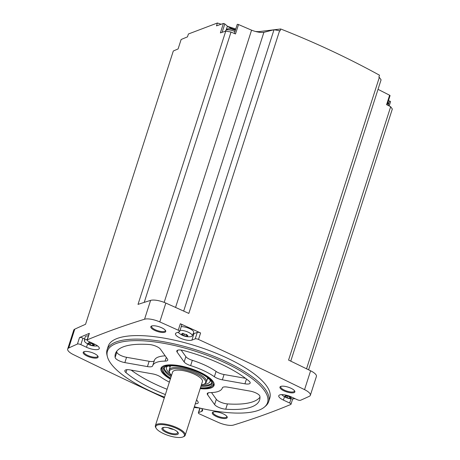 <?xml version="1.0" encoding="UTF-8"?>
<svg xmlns="http://www.w3.org/2000/svg" width="460" height="460" viewBox="0 0 460 460"><rect width="100%" height="100%" fill="white"/><g stroke="black" fill="none" stroke-linecap="round" stroke-linejoin="round"><path stroke-width="0.69" d="M200.065 408.129L198.645 412.562A2.61 0.834 -162.2 0 0 198.369 412.798A2.61 0.834 -162.2 0 0 199.778 414.075A1788.325 570.4 -162.2 0 0 218.247 422.378A12.403 3.956 -162.2 0 0 233.484 425.069A1788.325 570.4 -162.2 0 0 290.737 404.489A2.61 0.834 -162.2 0 0 290.984 404.259A2.61 0.834 -162.2 0 0 289.656 403.023L283.406 400.096A9.137 2.915 -162.2 0 1 278.766 395.767A9.137 2.915 -162.2 0 1 291.525 397.02L297.195 399.671A2.61 0.834 -162.2 0 0 300.604 400.252A1788.325 570.4 -162.2 0 0 309.315 396.307A12.403 3.956 -162.2 0 0 310.356 395.284A12.403 3.956 -162.2 0 0 304.554 389.643A1788.325 570.4 -162.2 0 0 198.519 339.445A2.61 0.834 -162.2 0 0 195.195 338.87L191.918 340.112A9.137 2.915 -162.2 0 1 181.654 338.686A9.137 2.915 -162.2 0 1 175.473 333.695A9.137 2.915 -162.2 0 1 176.427 332.862L179.394 331.74A2.61 0.834 -162.2 0 0 179.67 331.499A2.61 0.834 -162.2 0 0 178.261 330.228A1788.325 570.4 -162.2 0 0 159.792 321.919A12.403 3.956 -162.2 0 0 144.555 319.228A1788.325 570.4 -162.2 0 0 87.302 339.813A2.61 0.834 -162.2 0 0 87.055 340.038A2.61 0.834 -162.2 0 0 88.377 341.274L94.633 344.201A9.137 2.915 -162.2 0 1 99.274 348.53A9.137 2.915 -162.2 0 1 86.514 347.277L80.845 344.626A2.61 0.834 -162.2 0 0 77.435 344.046A1788.325 570.4 -162.2 0 0 68.724 347.99A12.403 3.956 -162.2 0 0 67.677 349.013A12.403 3.956 -162.2 0 0 73.485 354.654A1788.325 570.4 -162.2 0 0 164.312 397.86M225.756 31.113L231.023 32.045L235.491 33.965L238.516 24.547L251.574 30.17A11.747 3.749 -162.2 0 0 263.885 32.344L274.01 29.733L279.594 30.716L188.83 313.427A1788.325 570.4 -162.2 0 0 165.841 303.077A12.403 3.956 -162.2 0 0 150.604 300.386A1788.325 570.4 -162.2 0 0 138.011 304.393L225.756 31.113A1788.325 570.4 -162.2 0 0 220.38 32.907L223.405 23.483A1788.325 570.4 -162.2 0 0 216.476 25.869L217.396 23L188.405 33.994L187.484 36.863A1788.325 570.4 -162.2 0 0 181.125 39.52L178.095 48.944A1788.325 570.4 -162.2 0 0 173.305 51.008L85.56 324.288A1788.325 570.4 -162.2 0 0 74.773 329.147A12.403 3.956 -162.2 0 0 73.732 330.165L67.677 349.013M164.536 397.164A84.094 26.824 17.8 0 1 107.37 356.603L107.03 355.247A84.847 27.065 17.8 0 1 107.099 349.744L108.232 346.213A84.847 27.065 17.8 0 1 197.294 346.38A84.847 27.065 17.8 0 1 269.807 398.084L268.669 401.62A84.847 27.065 17.8 0 1 265.523 406.134L264.454 407.042A84.094 26.824 17.8 0 1 258.802 410.216A84.094 26.824 17.8 0 1 194.367 406.743M226.4 418.284A7.831 2.495 17.8 0 1 216.407 416.553A7.831 2.495 17.8 0 1 212.997 412.125A7.831 2.495 17.8 0 1 220.524 412.798A7.831 2.495 17.8 0 1 227.039 416.633A7.831 2.495 17.8 0 1 226.4 418.284M294.038 392.633A7.831 2.495 17.8 0 1 284.044 390.902A7.831 2.495 17.8 0 1 280.635 386.469A7.831 2.495 17.8 0 1 288.161 387.147A7.831 2.495 17.8 0 1 294.682 390.977A7.831 2.495 17.8 0 1 294.038 392.633M164.916 332.229A7.831 2.495 17.8 0 1 154.922 330.498A7.831 2.495 17.8 0 1 151.512 326.065A7.831 2.495 17.8 0 1 159.039 326.744A7.831 2.495 17.8 0 1 165.554 330.573A7.831 2.495 17.8 0 1 164.916 332.229M97.278 357.88A7.831 2.495 17.8 0 1 87.285 356.149A7.831 2.495 17.8 0 1 83.875 351.722A7.831 2.495 17.8 0 1 91.402 352.394A7.831 2.495 17.8 0 1 97.917 356.23A7.831 2.495 17.8 0 1 97.278 357.88M198.645 412.562L201.612 411.435A9.137 2.915 -162.2 0 0 202.567 410.602A9.137 2.915 -162.2 0 0 201.422 408.434M87.055 340.038L89.136 333.558A2.61 0.834 -162.2 0 1 89.378 333.333A1788.325 570.4 -162.2 0 0 79.517 337.571L77.435 344.046M238.516 24.547A0.977 0.31 -162.2 0 0 237.222 24.443L234.324 33.465M257.054 31.849L280.703 28.986L280.077 30.935A1788.325 570.4 -162.2 0 0 279.594 30.716M226.32 29.538L227.407 26.157L224.802 23.96A0.977 0.31 -162.2 0 0 223.405 23.483M227.407 26.157A7.831 2.495 -162.2 0 0 235.554 29.641M231.023 32.045L144.221 302.387M251.574 30.17L164.18 302.381M193.091 333.856A9.137 2.915 -162.2 0 0 193.999 333.632L197.277 332.39A2.61 0.834 -162.2 0 1 200.594 332.965A1788.325 570.4 -162.2 0 0 180.343 323.748L178.261 330.228M310.356 395.284L316.411 376.435A12.403 3.956 -162.2 0 0 310.603 370.794A1788.325 570.4 -162.2 0 0 288.57 360.082L379.339 77.378A1788.325 570.4 -162.2 0 0 378.873 77.153L379.5 75.204C347.685 57.77 314.755 42.366 280.703 28.986M389.171 105.967L390.551 101.671A0.977 0.31 -162.2 0 0 389.574 101.039L388.424 100.728M306.532 368.805L390.672 106.731L392.322 109.031L308.591 369.811M97.652 355.856A7.182 2.288 17.8 0 1 97.664 356.379A7.182 2.288 17.8 0 1 96.916 357.035A7.182 2.288 17.8 0 1 88.849 355.913A7.182 2.288 17.8 0 1 83.99 351.992A7.182 2.288 17.8 0 1 84.306 351.572M165.289 330.199A7.182 2.288 17.8 0 1 165.301 330.728A7.182 2.288 17.8 0 1 164.553 331.378A7.182 2.288 17.8 0 1 156.486 330.257A7.182 2.288 17.8 0 1 151.633 326.335A7.182 2.288 17.8 0 1 151.944 325.916M294.411 390.603A7.182 2.288 17.8 0 1 294.423 391.132A7.182 2.288 17.8 0 1 293.675 391.782A7.182 2.288 17.8 0 1 285.608 390.661A7.182 2.288 17.8 0 1 280.755 386.739A7.182 2.288 17.8 0 1 281.066 386.32M226.774 416.26A7.182 2.288 17.8 0 1 226.786 416.783A7.182 2.288 17.8 0 1 226.038 417.438A7.182 2.288 17.8 0 1 217.971 416.317A7.182 2.288 17.8 0 1 213.112 412.396A7.182 2.288 17.8 0 1 213.428 411.976M378.028 89.338L389.62 95.231A0.977 0.31 -162.2 0 1 390.051 95.663L387.084 104.903M390.672 106.731L386.596 104.656L389.62 95.231M379.339 77.378L381.087 79.821L290.76 361.14M274.01 29.733L183.672 311.092M263.885 32.344L175.565 307.435M217.396 23L221.191 24.236M227.631 26.341L235.756 29.014M107.099 349.744A84.847 27.065 17.8 0 1 196.155 349.916A84.847 27.065 17.8 0 1 268.669 401.62M107.37 356.603A84.094 26.824 17.8 0 1 195.707 351.325A84.094 26.824 17.8 0 1 264.454 407.042M169.372 382.099A36.547 11.655 17.8 0 1 160.643 376.993A7.831 2.495 -162.2 0 0 152.651 373.894L130.076 369.909A7.831 2.495 -162.2 0 0 124.855 370.645A7.831 2.495 -162.2 0 0 125.942 372.594A75.71 24.15 17.8 0 0 165.37 394.565M195.322 403.753A7.831 2.495 -162.2 0 0 198.22 402.776A7.831 2.495 -162.2 0 0 197.921 401.649L196.598 399.792M170.344 379.08A27.887 8.895 17.8 0 1 161.489 367.362A27.887 8.895 17.8 0 1 190.227 368.391A27.887 8.895 17.8 0 1 214.193 384.284A27.887 8.895 17.8 0 1 211.151 387.924A27.887 8.895 17.8 0 1 200.169 388.654M225.722 409.204A75.71 24.15 -162.2 0 0 259.589 400.004A75.71 24.15 -162.2 0 0 259.877 396.25A7.831 2.495 -162.2 0 0 250.154 391.115L227.579 387.13A7.831 2.495 -162.2 0 0 222.358 387.866A7.831 2.495 -162.2 0 0 222.347 387.895A36.547 11.655 -162.2 0 1 222.306 388.033A36.547 11.655 -162.2 0 1 209.915 392.61A7.831 2.495 -162.2 0 0 207.259 393.587A7.831 2.495 -162.2 0 0 207.564 394.72L214.613 404.593A7.831 2.495 -162.2 0 0 225.722 409.204L227.424 403.903A75.71 24.15 -162.2 0 0 259.963 397.198M244.939 383.812A7.831 2.495 -162.2 0 0 250.159 383.077A7.831 2.495 -162.2 0 0 249.073 381.127A75.71 24.15 -162.2 0 0 183.873 350.623A7.831 2.495 -162.2 0 0 176.789 350.945A7.831 2.495 -162.2 0 0 177.094 352.072L184.149 361.951A7.831 2.495 -162.2 0 0 190.63 365.619A36.547 11.655 -162.2 0 1 214.371 376.728A7.831 2.495 -162.2 0 0 222.364 379.828L244.939 383.812L246.474 379.028M165.1 361.111A36.547 11.655 -162.2 0 0 152.708 365.688A36.547 11.655 -162.2 0 0 152.662 365.827A7.831 2.495 -162.2 0 1 152.657 365.861A7.831 2.495 -162.2 0 1 147.436 366.591L124.855 362.606A7.831 2.495 -162.2 0 1 115.132 357.472A75.71 24.15 -162.2 0 1 115.42 353.717A75.71 24.15 -162.2 0 1 149.287 344.517A7.831 2.495 -162.2 0 1 160.396 349.128L167.452 359.001A7.831 2.495 -162.2 0 1 167.756 360.134A7.831 2.495 -162.2 0 1 165.1 361.111L166.296 357.385M170.476 378.66A26.76 8.533 17.8 0 1 162.006 370.415L161.713 369.236A27.41 8.746 17.8 0 1 161.736 367.459L161.782 367.304A27.41 8.746 17.8 0 1 161.96 366.873M214.09 383.611A27.41 8.746 17.8 0 1 213.986 384.065L213.934 384.221A27.41 8.746 17.8 0 1 212.917 385.681L211.991 386.463A26.76 8.533 17.8 0 1 210.191 387.475A26.76 8.533 17.8 0 1 200.307 388.24M171.545 375.325A18.975 6.055 17.8 0 1 169.424 372.289L169.148 371.203A19.579 6.244 17.8 0 1 169.165 369.932A19.579 6.244 17.8 0 1 189.715 369.972A19.579 6.244 17.8 0 1 206.454 381.903A19.579 6.244 17.8 0 1 205.723 382.944L204.873 383.669A18.975 6.055 17.8 0 1 203.596 384.387A18.975 6.055 17.8 0 1 201.376 384.905M169.424 372.289A18.975 6.055 17.8 0 1 189.359 371.099A18.975 6.055 17.8 0 1 204.873 383.669M156.158 428.26L155.739 427.547A15.663 4.997 17.8 0 1 155.382 425.667L172.592 372.071A15.663 4.997 17.8 0 1 189.031 372.105A15.663 4.997 17.8 0 1 202.423 381.65L185.213 435.246A15.663 4.997 17.8 0 1 183.827 436.569L183.074 436.902A15.013 4.79 17.8 0 1 182.839 437A15.013 4.79 17.8 0 1 168.377 435.516A15.013 4.79 17.8 0 1 156.158 428.26A15.013 4.79 17.8 0 1 171.574 426.489A15.013 4.79 17.8 0 1 183.074 436.902M155.382 425.667A15.663 4.997 17.8 0 1 171.827 425.701A15.663 4.997 17.8 0 1 185.213 435.246M177.41 434.464A8.614 2.748 17.8 0 1 165.433 432.072A8.614 2.748 17.8 0 1 163.933 427.38A8.614 2.748 17.8 0 1 177.261 431.658A8.614 2.748 17.8 0 1 177.41 434.464M176.91 431.365A7.647 2.438 17.8 0 1 177.56 432.383A7.647 2.438 17.8 0 1 176.755 433.573A7.647 2.438 17.8 0 1 167.486 432.107A7.647 2.438 17.8 0 1 163.271 427.8A7.647 2.438 17.8 0 1 164.392 427.346M173.627 429.456A5.48 1.748 17.8 0 1 168.176 427.702M131.169 370.099A75.71 24.15 -162.2 0 0 167.072 389.269M211.514 392.57L216.315 399.297A7.831 2.495 -162.2 0 0 227.424 403.903M181.154 350.077L185.851 356.649A7.831 2.495 -162.2 0 0 192.332 360.318A36.547 11.655 -162.2 0 1 216.073 371.427A7.831 2.495 -162.2 0 0 224.066 374.526L245.548 378.321M165.203 355.85A36.547 11.655 -162.2 0 0 154.411 360.387L152.708 365.688M116.754 351.221A75.71 24.15 -162.2 0 0 116.834 352.17A7.831 2.495 -162.2 0 0 126.557 357.305L149.138 361.296A7.831 2.495 -162.2 0 0 154.33 360.628M179.67 331.499L181.746 325.024A2.61 0.834 -162.2 0 0 180.343 323.748M181.228 326.64A7.831 2.495 17.8 0 1 189.738 328.693A7.831 2.495 17.8 0 1 193.683 332.471L192.222 335.898A7.492 2.386 17.8 0 1 191.469 336.513A7.492 2.386 17.8 0 1 190.336 336.743C186.007 337.025 182.229 335.811 179.015 333.109A7.492 2.386 17.8 0 1 178.187 332.195M79.517 337.571A2.61 0.834 -162.2 0 1 82.926 338.146L84.721 338.985M97.52 345.874A7.492 2.386 17.8 0 1 96.738 345.995C92.408 346.276 88.63 345.063 85.416 342.361A7.492 2.386 17.8 0 1 84.37 340.572L85.175 336.938A7.831 2.495 17.8 0 1 88.383 335.898M195.569 407.048L195.385 407.623L196.61 407.761M196.57 407.296L196.564 407.698M294.82 398.561A7.492 2.386 17.8 0 1 294.762 398.584A7.492 2.386 17.8 0 1 293.624 398.814C289.3 399.096 285.522 397.883 282.308 395.18A7.492 2.386 17.8 0 1 281.738 394.622M289.875 396.468L288.983 398.372L290.208 398.515M291.163 397.67L290.162 398.452L290.358 397.452M291.013 398.13L290.956 397.624L291.013 398.13M290.001 396.756L290.956 397.624M289.978 396.808L285.717 395.491M284.884 395.979L284.941 396.48L284.884 395.979L285.769 395.939L285.959 395.347M285.079 396.048L284.941 396.48L285.919 397.296L286.517 395.473M288.983 398.372L285.907 397.313M180.044 330.332A7.492 2.386 17.8 0 1 188.284 332.206A7.492 2.386 17.8 0 1 192.222 335.898M186.582 334.397L185.69 336.3L186.921 336.444M187.87 335.599L186.875 336.381L187.065 335.38M187.72 336.059L187.663 335.553L187.72 336.059M186.708 334.69L187.663 335.553M186.685 334.736L182.424 333.419M181.591 333.908L181.648 334.414L181.591 333.908L182.476 333.868L182.666 333.276M181.786 333.977L181.648 334.414L182.626 335.231L183.23 333.402M185.69 336.3L182.614 335.242M84.37 340.572A7.492 2.386 17.8 0 1 86.422 339.584A7.492 2.386 17.8 0 1 87.204 339.572M92.983 343.649L92.092 345.552L93.323 345.696M94.271 344.85L94.122 345.31L93.19 345.506M94.122 345.31L94.064 344.804L94.122 345.31M93.11 343.936L94.064 344.804M93.087 343.988L88.826 342.671M87.992 343.16L88.05 343.66L87.992 343.16L88.878 343.12L89.067 342.527M88.188 343.229L88.05 343.66L89.027 344.477L89.631 342.654M92.092 345.552L89.016 344.494M170.625 378.206A25.553 8.153 17.8 0 1 164.122 367.69A25.553 8.153 17.8 0 1 189.997 369.098A25.553 8.153 17.8 0 1 211.859 383.019A25.553 8.153 17.8 0 1 209.173 386.998A25.553 8.153 17.8 0 1 200.451 387.78M162.006 370.415A26.76 8.533 17.8 0 1 190.118 368.736A26.76 8.533 17.8 0 1 211.991 386.463M211.617 382.312A24.8 7.912 17.8 0 1 208.915 385.52A24.8 7.912 17.8 0 1 200.922 386.314M171.097 376.734A24.8 7.912 17.8 0 1 164.726 367.258M164.749 369.696A25.455 8.119 17.8 0 1 164.674 369.57A25.455 8.119 17.8 0 1 164.174 368.506M211.341 383.646A25.455 8.119 17.8 0 1 210.318 384.221A25.455 8.119 17.8 0 1 210.18 384.284M211.416 383.49A25.219 8.044 17.8 0 1 210.047 384.341A25.219 8.044 17.8 0 1 209.645 384.508A25.219 8.044 17.8 0 1 201.25 385.296M171.419 375.716A25.219 8.044 17.8 0 1 164.824 369.823A25.219 8.044 17.8 0 1 164.208 368.334M210.019 379.954A22.845 7.285 17.8 0 1 210.013 381.489A22.845 7.285 17.8 0 1 207.632 383.565A22.845 7.285 17.8 0 1 203.832 384.296M169.907 373.405A22.845 7.285 17.8 0 1 166.514 367.523A22.845 7.285 17.8 0 1 167.4 366.275M208.713 378.672A22.845 7.285 17.8 0 1 207.391 378.982M170.102 367.011A22.845 7.285 17.8 0 1 169.211 365.987M170.223 366.637A20.458 6.526 17.8 0 1 169.958 365.918M208.144 378.178A20.458 6.526 17.8 0 1 207.512 378.603M161.736 367.459A27.41 8.746 17.8 0 1 162.041 366.81M214.067 383.513A27.41 8.746 17.8 0 1 213.934 384.221M74.773 329.147L68.724 347.99M89.378 333.333L87.302 339.813M150.604 300.386L144.555 319.228M165.841 303.077L159.792 321.919M200.594 332.965L198.519 339.445M310.603 370.794L304.554 389.643M126.874 369.69L125.942 372.594M216.315 399.297L214.613 404.593M208.161 392.846L207.564 394.72M224.066 374.526L222.364 379.828M177.692 350.204L177.094 352.072M185.851 356.649L184.149 361.951M192.332 360.318L190.63 365.619M216.073 371.427L214.371 376.728M149.138 361.296L147.436 366.591M126.557 357.305L124.855 362.606M116.834 352.17L115.132 357.472M202.273 409.371L201.612 411.435M291.007 398.814L289.656 403.023M284.487 396.733L283.406 400.096M197.277 332.39L195.195 338.87M193.999 333.632L191.918 340.112M87.596 343.913L86.514 347.277M82.926 338.146L80.845 344.626M90.81 343.373L90.263 345.058M89.614 342.648L89.044 344.419M184.408 334.121L183.868 335.806M183.212 333.397L182.643 335.173M287.701 396.192L287.155 397.877M286.505 395.468L285.936 397.239M222.117 32.321L224.802 23.96M388.66 103.891L389.574 101.039M387.59 103.322A6.526 2.081 17.8 0 1 388.568 105.006L388.389 105.564M225.429 31.217L225.63 30.607A6.526 2.081 17.8 0 1 234.928 31.59M255.564 31.487L258.445 31.648M206.454 381.903L207.753 377.861M169.165 369.932L170.464 365.89M194.143 407.428L199.858 408.077L198.369 412.798M292.715 398.866L290.984 404.259M93.466 344.632L93.184 345.5M387.906 102.338L388.476 103.247L388.568 105.006M225.63 30.607L226.722 29.233L228.562 28.692L231.248 28.922L235.319 30.371"/></g></svg>

